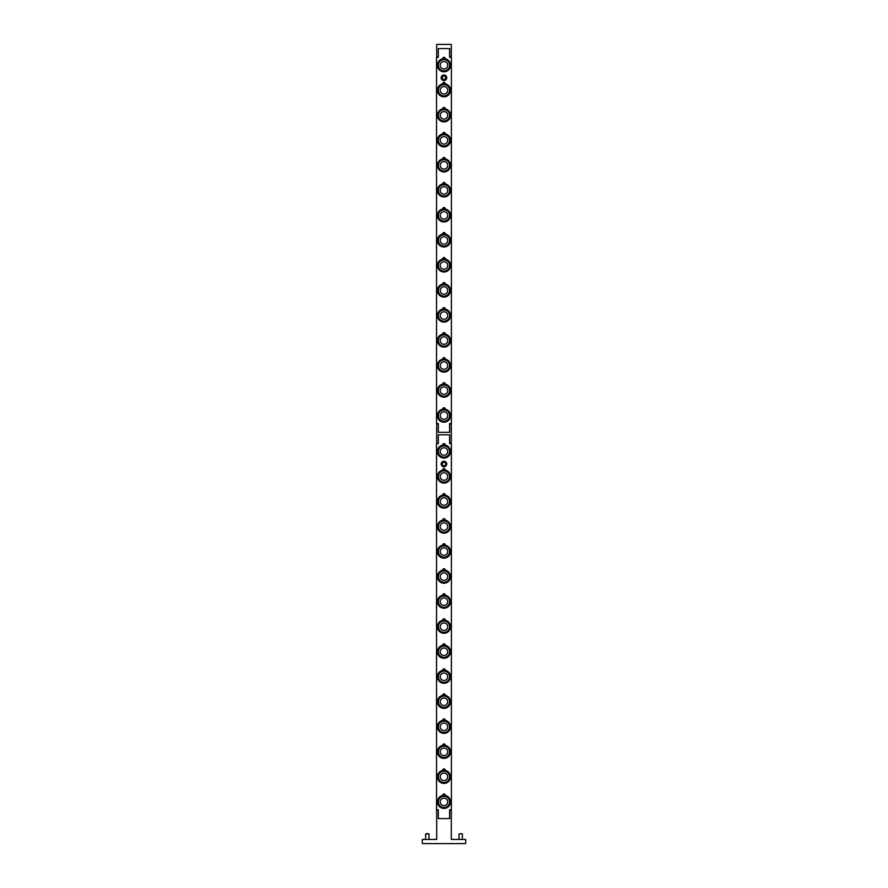 <?xml version="1.0" encoding="UTF-8"?>
<svg xmlns="http://www.w3.org/2000/svg" width="888" height="888" viewBox="0 0 888 888"><rect width="100%" height="100%" fill="white"/><g stroke="black" fill="none" stroke-linecap="round" stroke-linejoin="round"><path stroke-width="1.33" d="M440.259 455.755A5.628 5.628 0 0 1 439.715 447.807A5.628 5.628 0 0 1 447.663 447.263A5.628 5.628 0 0 1 448.207 455.211A5.628 5.628 0 0 1 440.259 455.755M441.491 454.334A3.752 3.752 0 0 1 441.125 449.039A3.752 3.752 0 0 1 446.431 448.684A3.752 3.752 0 0 1 446.786 453.979A3.752 3.752 0 0 1 441.491 454.334M449.839 454.245A6.482 6.482 0 0 1 447.474 456.965L447.208 456.554A6.005 6.005 0 0 1 438.117 452.913A6.005 6.005 0 0 1 444.555 445.532A6.005 6.005 0 0 1 449.406 454.046L449.894 454.268M440.259 480.774A5.628 5.628 0 0 1 439.715 472.838A5.628 5.628 0 0 1 447.663 472.294A5.628 5.628 0 0 1 448.207 480.242A5.628 5.628 0 0 1 440.259 480.774M441.491 479.365A3.752 3.752 0 0 1 441.125 474.07A3.752 3.752 0 0 1 446.431 473.704A3.752 3.752 0 0 1 446.786 478.998A3.752 3.752 0 0 1 441.491 479.365M449.839 479.276A6.482 6.482 0 0 1 447.474 481.984M440.259 505.805A5.628 5.628 0 0 1 439.715 497.857A5.628 5.628 0 0 1 447.663 497.324A5.628 5.628 0 0 1 448.207 505.261A5.628 5.628 0 0 1 440.259 505.805M441.491 504.395A3.752 3.752 0 0 1 441.125 499.089A3.752 3.752 0 0 1 446.431 498.734A3.752 3.752 0 0 1 446.786 504.029A3.752 3.752 0 0 1 441.491 504.395M449.839 504.306A6.482 6.482 0 0 1 447.474 507.015M440.259 530.835A5.628 5.628 0 0 1 439.715 522.888A5.628 5.628 0 0 1 447.663 522.344A5.628 5.628 0 0 1 448.207 530.291A5.628 5.628 0 0 1 440.259 530.835M441.491 529.415A3.752 3.752 0 0 1 441.125 524.12A3.752 3.752 0 0 1 446.431 523.765A3.752 3.752 0 0 1 446.786 529.059A3.752 3.752 0 0 1 441.491 529.415M447.463 532.023A6.46 6.46 0 0 0 449.816 529.315A6.482 6.482 0 0 1 447.474 532.045M440.259 555.855A5.628 5.628 0 0 1 439.715 547.918A5.628 5.628 0 0 1 447.663 547.374A5.628 5.628 0 0 1 448.207 555.322A5.628 5.628 0 0 1 440.259 555.855M441.491 554.445A3.752 3.752 0 0 1 441.125 549.15A3.752 3.752 0 0 1 446.431 548.784A3.752 3.752 0 0 1 446.786 554.09A3.752 3.752 0 0 1 441.491 554.445M447.463 557.054A6.46 6.46 0 0 0 449.816 554.345A6.482 6.482 0 0 1 447.474 557.076M440.259 580.885A5.628 5.628 0 0 1 439.715 572.938A5.628 5.628 0 0 1 447.663 572.405A5.628 5.628 0 0 1 448.207 580.341A5.628 5.628 0 0 1 440.259 580.885M441.491 579.476A3.752 3.752 0 0 1 441.125 574.181A3.752 3.752 0 0 1 446.431 573.815A3.752 3.752 0 0 1 446.786 579.109A3.752 3.752 0 0 1 441.491 579.476M447.463 582.084A6.46 6.46 0 0 0 449.816 579.376A6.482 6.482 0 0 1 447.474 582.095M440.259 605.916A5.628 5.628 0 0 1 439.715 597.968A5.628 5.628 0 0 1 447.663 597.424A5.628 5.628 0 0 1 448.207 605.372A5.628 5.628 0 0 1 440.259 605.916M441.491 604.495A3.752 3.752 0 0 1 441.125 599.2A3.752 3.752 0 0 1 446.431 598.845A3.752 3.752 0 0 1 446.786 604.14A3.752 3.752 0 0 1 441.491 604.495M447.463 607.103A6.46 6.46 0 0 0 449.816 604.395A6.482 6.482 0 0 1 447.474 607.126M440.259 630.946A5.628 5.628 0 0 1 439.715 622.999A5.628 5.628 0 0 1 447.663 622.455A5.628 5.628 0 0 1 448.207 630.402A5.628 5.628 0 0 1 440.259 630.946M441.491 629.525A3.752 3.752 0 0 1 441.125 624.231A3.752 3.752 0 0 1 446.431 623.864A3.752 3.752 0 0 1 446.786 629.17A3.752 3.752 0 0 1 441.491 629.525M447.463 632.134A6.46 6.46 0 0 0 449.816 629.426A6.482 6.482 0 0 1 447.474 632.156M440.259 655.966A5.628 5.628 0 0 1 439.715 648.018A5.628 5.628 0 0 1 447.663 647.485A5.628 5.628 0 0 1 448.207 655.422A5.628 5.628 0 0 1 440.259 655.966M441.491 654.556A3.752 3.752 0 0 1 441.125 649.261A3.752 3.752 0 0 1 446.431 648.895A3.752 3.752 0 0 1 446.786 654.19A3.752 3.752 0 0 1 441.491 654.556M447.463 657.164A6.46 6.46 0 0 0 449.816 654.456A6.482 6.482 0 0 1 447.474 657.176M440.259 680.996A5.628 5.628 0 0 1 439.715 673.049A5.628 5.628 0 0 1 447.663 672.505A5.628 5.628 0 0 1 448.207 680.452A5.628 5.628 0 0 1 440.259 680.996M441.491 679.586A3.752 3.752 0 0 1 441.125 674.281A3.752 3.752 0 0 1 446.431 673.925A3.752 3.752 0 0 1 446.786 679.22A3.752 3.752 0 0 1 441.491 679.586M447.463 682.184A6.46 6.46 0 0 0 449.816 679.486A6.482 6.482 0 0 1 447.474 682.206M440.259 706.027A5.628 5.628 0 0 1 439.715 698.079A5.628 5.628 0 0 1 447.663 697.535A5.628 5.628 0 0 1 448.207 705.483A5.628 5.628 0 0 1 440.259 706.027M441.491 704.606A3.752 3.752 0 0 1 441.125 699.311A3.752 3.752 0 0 1 446.431 698.956A3.752 3.752 0 0 1 446.786 704.251A3.752 3.752 0 0 1 441.491 704.606M447.463 707.214A6.46 6.46 0 0 0 449.816 704.506A6.482 6.482 0 0 1 447.474 707.237M440.259 731.046A5.628 5.628 0 0 1 439.715 723.11A5.628 5.628 0 0 1 447.663 722.566A5.628 5.628 0 0 1 448.207 730.513A5.628 5.628 0 0 1 440.259 731.046M441.491 729.636A3.752 3.752 0 0 1 441.125 724.342A3.752 3.752 0 0 1 446.431 723.975A3.752 3.752 0 0 1 446.786 729.27A3.752 3.752 0 0 1 441.491 729.636M447.463 732.245A6.46 6.46 0 0 0 449.816 729.536A6.482 6.482 0 0 1 447.474 732.256M440.259 756.077A5.628 5.628 0 0 1 439.715 748.129A5.628 5.628 0 0 1 447.663 747.585A5.628 5.628 0 0 1 448.207 755.533A5.628 5.628 0 0 1 440.259 756.077M441.491 754.667A3.752 3.752 0 0 1 441.125 749.361A3.752 3.752 0 0 1 446.431 749.006A3.752 3.752 0 0 1 446.786 754.301A3.752 3.752 0 0 1 441.491 754.667M447.463 757.275A6.46 6.46 0 0 0 449.816 754.567A6.482 6.482 0 0 1 447.474 757.286M440.259 781.107A5.628 5.628 0 0 1 439.715 773.159A5.628 5.628 0 0 1 447.663 772.615A5.628 5.628 0 0 1 448.207 780.563A5.628 5.628 0 0 1 440.259 781.107M441.491 779.686A3.752 3.752 0 0 1 441.125 774.392A3.752 3.752 0 0 1 446.431 774.036A3.752 3.752 0 0 1 446.786 779.331A3.752 3.752 0 0 1 441.491 779.686M447.463 782.295A6.46 6.46 0 0 0 449.816 779.586A6.482 6.482 0 0 1 447.474 782.317M438.383 414.807A5.628 5.628 0 0 1 444.788 410.067A5.628 5.628 0 0 1 449.528 416.461A5.628 5.628 0 0 1 443.134 421.212A5.628 5.628 0 0 1 438.383 414.807M440.248 415.085A3.752 3.752 0 0 1 444.511 411.921A3.752 3.752 0 0 1 447.674 416.183A3.752 3.752 0 0 1 443.412 419.347A3.752 3.752 0 0 1 440.248 415.085M444.833 422.066A6.482 6.482 0 0 1 441.258 421.534A6.46 6.46 0 0 0 444.821 422.044M445.121 58.109L445.188 58.819A6.549 6.549 0 0 1 449.417 68.876A6.549 6.549 0 0 1 438.506 68.876A6.549 6.549 0 0 1 442.735 58.819L442.801 58.109L442.735 58.819A1.254 1.254 0 0 1 443.956 57.332A1.254 1.254 0 0 1 445.188 58.819M444.833 71.75L444.766 71.207A6.005 6.005 0 0 0 449.317 62.537A6.005 6.005 0 0 0 439.627 61.094A6.005 6.005 0 0 0 441.458 70.718L441.236 71.218M445.121 444.355L445.188 445.077A6.549 6.549 0 0 1 449.417 455.133A6.549 6.549 0 0 1 438.506 455.133A6.549 6.549 0 0 1 442.735 445.077L442.801 444.355L442.735 445.077A1.254 1.254 0 0 1 443.956 443.578A1.254 1.254 0 0 1 445.188 445.077M445.121 83.139L445.188 83.849A6.549 6.549 0 0 1 449.417 93.906A6.549 6.549 0 0 1 438.506 93.906A6.549 6.549 0 0 1 442.735 83.849L442.801 83.139L442.735 83.849A1.254 1.254 0 0 1 443.956 82.362A1.254 1.254 0 0 1 445.188 83.849M444.833 96.77L444.766 96.237A6.005 6.005 0 0 0 449.317 87.557A6.005 6.005 0 0 0 439.627 86.125A6.005 6.005 0 0 0 441.458 95.749L441.236 96.237M445.121 469.386L445.188 470.107A6.549 6.549 0 0 1 449.417 480.164A6.549 6.549 0 0 1 438.506 480.164A6.549 6.549 0 0 1 442.735 470.107L442.801 469.386L442.735 470.107A1.254 1.254 0 0 1 443.956 468.609A1.254 1.254 0 0 1 445.188 470.107M449.894 479.298L449.406 479.076A6.005 6.005 0 0 0 444.555 470.562A6.005 6.005 0 0 0 438.117 477.944A6.005 6.005 0 0 0 447.208 481.585L447.508 482.04M445.121 108.158L445.188 108.88A6.549 6.549 0 0 1 449.417 118.937A6.549 6.549 0 0 1 438.506 118.937A6.549 6.549 0 0 1 442.735 108.88L442.801 108.158L442.735 108.88A1.254 1.254 0 0 1 443.956 107.381A1.254 1.254 0 0 1 445.188 108.88M444.833 121.8L444.766 121.268A6.005 6.005 0 0 0 449.317 112.587A6.005 6.005 0 0 0 439.627 111.155A6.005 6.005 0 0 0 441.458 120.779L441.236 121.268M445.121 494.416L445.188 495.127A6.549 6.549 0 0 1 449.417 505.183A6.549 6.549 0 0 1 438.506 505.183A6.549 6.549 0 0 1 442.735 495.127L442.801 494.416L442.735 495.127A1.254 1.254 0 0 1 443.956 493.639A1.254 1.254 0 0 1 445.188 495.127M449.894 504.329L449.406 504.095A6.005 6.005 0 0 0 444.555 495.582A6.005 6.005 0 0 0 438.117 502.963A6.005 6.005 0 0 0 447.208 506.615L447.508 507.07M445.121 133.189L445.188 133.899A6.549 6.549 0 0 1 449.417 143.967A6.549 6.549 0 0 1 438.506 143.967A6.549 6.549 0 0 1 442.735 133.899L442.801 133.189L442.735 133.899A1.254 1.254 0 0 1 443.956 132.412A1.254 1.254 0 0 1 445.188 133.899M444.833 146.831L444.766 146.287A6.005 6.005 0 0 0 449.317 137.618A6.005 6.005 0 0 0 439.627 136.186A6.005 6.005 0 0 0 441.458 145.799L441.236 146.298M445.121 519.447L445.188 520.157A6.549 6.549 0 0 1 449.417 530.214A6.549 6.549 0 0 1 438.506 530.214A6.549 6.549 0 0 1 442.735 520.157L442.801 519.447L442.735 520.157A1.254 1.254 0 0 1 443.956 518.67A1.254 1.254 0 0 1 445.188 520.157M449.894 529.359L449.406 529.126A6.005 6.005 0 0 0 444.555 520.612A6.005 6.005 0 0 0 438.117 527.994A6.005 6.005 0 0 0 447.208 531.635L447.508 532.101M445.121 158.219L445.188 158.93A6.549 6.549 0 0 1 449.417 168.986A6.549 6.549 0 0 1 438.506 168.986A6.549 6.549 0 0 1 442.735 158.93L442.801 158.219L442.735 158.93A1.254 1.254 0 0 1 443.956 157.442A1.254 1.254 0 0 1 445.188 158.93M444.833 171.85L444.766 171.317A6.005 6.005 0 0 0 449.317 162.637A6.005 6.005 0 0 0 439.627 161.205A6.005 6.005 0 0 0 441.458 170.829L441.236 171.317M445.121 544.466L445.188 545.188A6.549 6.549 0 0 1 449.417 555.244A6.549 6.549 0 0 1 438.506 555.244A6.549 6.549 0 0 1 442.735 545.188L442.801 544.466L442.735 545.188A1.254 1.254 0 0 1 443.956 543.689A1.254 1.254 0 0 1 445.188 545.188M449.894 554.378L449.406 554.156A6.005 6.005 0 0 0 444.555 545.643A6.005 6.005 0 0 0 438.117 553.024A6.005 6.005 0 0 0 447.208 556.665L447.508 557.12M445.121 183.239L445.188 183.96A6.549 6.549 0 0 1 449.417 194.017A6.549 6.549 0 0 1 438.506 194.017A6.549 6.549 0 0 1 442.735 183.96L442.801 183.239L442.735 183.96A1.254 1.254 0 0 1 443.956 182.462A1.254 1.254 0 0 1 445.188 183.96M444.833 196.881L444.766 196.348A6.005 6.005 0 0 0 449.317 187.668A6.005 6.005 0 0 0 439.627 186.236A6.005 6.005 0 0 0 441.458 195.859L441.236 196.348M445.121 569.497L445.188 570.207A6.549 6.549 0 0 1 449.417 580.264A6.549 6.549 0 0 1 438.506 580.264A6.549 6.549 0 0 1 442.735 570.207L442.801 569.497L442.735 570.207A1.254 1.254 0 0 1 443.956 568.72A1.254 1.254 0 0 1 445.188 570.207L445.121 569.497M449.894 579.409L449.406 579.176A6.005 6.005 0 0 0 444.555 570.662A6.005 6.005 0 0 0 438.117 578.044A6.005 6.005 0 0 0 447.208 581.696L447.508 582.151M445.121 208.269L445.188 208.991A6.549 6.549 0 0 1 449.417 219.047A6.549 6.549 0 0 1 438.506 219.047A6.549 6.549 0 0 1 442.735 208.991L442.801 208.269L442.735 208.991A1.254 1.254 0 0 1 443.956 207.492A1.254 1.254 0 0 1 445.188 208.991M444.833 221.911L444.766 221.367A6.005 6.005 0 0 0 449.317 212.698A6.005 6.005 0 0 0 439.627 211.266A6.005 6.005 0 0 0 441.458 220.879L441.236 221.378M445.121 594.527L445.188 595.238A6.549 6.549 0 0 1 449.417 605.294A6.549 6.549 0 0 1 438.506 605.294A6.549 6.549 0 0 1 442.735 595.238L442.801 594.527L442.735 595.238A1.254 1.254 0 0 1 443.956 593.75A1.254 1.254 0 0 1 445.188 595.238L445.121 594.527M449.894 604.439L449.406 604.206A6.005 6.005 0 0 0 444.555 595.693A6.005 6.005 0 0 0 438.117 603.074A6.005 6.005 0 0 0 447.208 606.726L447.508 607.181M445.121 233.3L445.188 234.01A6.549 6.549 0 0 1 449.417 244.067A6.549 6.549 0 0 1 438.506 244.067A6.549 6.549 0 0 1 442.735 234.01L442.801 233.3L442.735 234.01A1.254 1.254 0 0 1 443.956 232.523A1.254 1.254 0 0 1 445.188 234.01M444.833 246.931L444.766 246.398A6.005 6.005 0 0 0 449.317 237.718A6.005 6.005 0 0 0 439.627 236.286A6.005 6.005 0 0 0 441.458 245.909L441.236 246.398M445.121 619.547L445.188 620.268A6.549 6.549 0 0 1 449.417 630.325A6.549 6.549 0 0 1 438.506 630.325A6.549 6.549 0 0 1 442.735 620.268L442.801 619.547L442.735 620.268A1.254 1.254 0 0 1 443.956 618.77A1.254 1.254 0 0 1 445.188 620.268L445.121 619.547M449.894 629.459L449.406 629.237A6.005 6.005 0 0 0 444.555 620.723A6.005 6.005 0 0 0 438.117 628.105A6.005 6.005 0 0 0 447.208 631.745L447.508 632.201M445.121 258.33L445.188 259.041A6.549 6.549 0 0 1 449.417 269.097A6.549 6.549 0 0 1 438.506 269.097A6.549 6.549 0 0 1 442.735 259.041L442.801 258.33L442.735 259.041A1.254 1.254 0 0 1 443.956 257.553A1.254 1.254 0 0 1 445.188 259.041L445.121 258.33M444.833 271.961L444.766 271.428A6.005 6.005 0 0 0 449.317 262.748A6.005 6.005 0 0 0 439.627 261.316A6.005 6.005 0 0 0 441.458 270.94L441.236 271.428M445.121 644.577L445.188 645.287A6.549 6.549 0 0 1 449.417 655.344A6.549 6.549 0 0 1 438.506 655.344A6.549 6.549 0 0 1 442.735 645.287L442.801 644.577L442.735 645.287A1.254 1.254 0 0 1 443.956 643.8A1.254 1.254 0 0 1 445.188 645.287L445.121 644.577M449.894 654.489L449.406 654.256A6.005 6.005 0 0 0 444.555 645.754A6.005 6.005 0 0 0 438.117 653.135A6.005 6.005 0 0 0 447.208 656.776L447.508 657.231M445.121 283.35L445.188 284.071A6.549 6.549 0 0 1 449.417 294.128A6.549 6.549 0 0 1 438.506 294.128A6.549 6.549 0 0 1 442.735 284.071L442.801 283.35L442.735 284.071A1.254 1.254 0 0 1 443.956 282.573A1.254 1.254 0 0 1 445.188 284.071M444.833 296.992L444.766 296.448A6.005 6.005 0 0 0 449.317 287.779A6.005 6.005 0 0 0 439.627 286.347A6.005 6.005 0 0 0 441.458 295.959L441.236 296.459M445.121 669.608L445.188 670.318A6.549 6.549 0 0 1 449.417 680.375A6.549 6.549 0 0 1 438.506 680.375A6.549 6.549 0 0 1 442.735 670.318L442.801 669.608L442.735 670.318A1.254 1.254 0 0 1 443.956 668.831A1.254 1.254 0 0 1 445.188 670.318L445.121 669.608M449.894 679.52L449.406 679.287A6.005 6.005 0 0 0 444.555 670.773A6.005 6.005 0 0 0 438.117 678.155A6.005 6.005 0 0 0 447.208 681.806L447.508 682.262M445.121 308.38L445.188 309.091A6.549 6.549 0 0 1 449.417 319.147A6.549 6.549 0 0 1 438.506 319.147A6.549 6.549 0 0 1 442.735 309.091L442.801 308.38L442.735 309.091A1.254 1.254 0 0 1 443.956 307.603A1.254 1.254 0 0 1 445.188 309.091L445.121 308.38M444.833 322.022L444.766 321.478A6.005 6.005 0 0 0 449.317 312.809A6.005 6.005 0 0 0 439.627 311.366A6.005 6.005 0 0 0 441.458 320.99L441.236 321.489M445.121 694.627L445.188 695.348A6.549 6.549 0 0 1 449.417 705.405A6.549 6.549 0 0 1 438.506 705.405A6.549 6.549 0 0 1 442.735 695.348L442.801 694.627L442.735 695.348A1.254 1.254 0 0 1 443.956 693.85A1.254 1.254 0 0 1 445.188 695.348L445.121 694.627M449.894 704.539L449.406 704.317A6.005 6.005 0 0 0 444.555 695.804A6.005 6.005 0 0 0 438.117 703.185A6.005 6.005 0 0 0 447.208 706.826L447.508 707.281M445.121 333.411L445.188 334.121A6.549 6.549 0 0 1 449.417 344.178A6.549 6.549 0 0 1 438.506 344.178A6.549 6.549 0 0 1 442.735 334.121L442.801 333.411L442.735 334.121A1.254 1.254 0 0 1 443.956 332.634A1.254 1.254 0 0 1 445.188 334.121M444.833 347.041L444.766 346.509A6.005 6.005 0 0 0 449.317 337.829A6.005 6.005 0 0 0 439.627 336.397A6.005 6.005 0 0 0 441.458 346.02L441.458 346.02M445.121 719.657L445.188 720.379A6.549 6.549 0 0 1 449.417 730.436A6.549 6.549 0 0 1 438.506 730.436A6.549 6.549 0 0 1 442.735 720.379L442.801 719.657L442.735 720.379A1.254 1.254 0 0 1 443.956 718.88A1.254 1.254 0 0 1 445.188 720.379M449.894 729.57L449.406 729.348A6.005 6.005 0 0 0 444.555 720.834A6.005 6.005 0 0 0 438.117 728.216A6.005 6.005 0 0 0 447.208 731.856L447.508 732.311M445.121 358.43L445.188 359.152A6.549 6.549 0 0 1 449.417 369.208A6.549 6.549 0 0 1 438.506 369.208A6.549 6.549 0 0 1 442.735 359.152L442.801 358.43L442.735 359.152A1.254 1.254 0 0 1 443.956 357.653A1.254 1.254 0 0 1 445.188 359.152M444.833 372.072L444.766 371.539A6.005 6.005 0 0 0 449.317 362.859A6.005 6.005 0 0 0 439.627 361.427A6.005 6.005 0 0 0 441.458 371.051L441.458 371.051M445.121 744.688L445.188 745.398A6.549 6.549 0 0 1 449.417 755.455A6.549 6.549 0 0 1 438.506 755.455A6.549 6.549 0 0 1 442.735 745.398L442.801 744.688L442.735 745.398A1.254 1.254 0 0 1 443.956 743.911A1.254 1.254 0 0 1 445.188 745.398M449.894 754.6L449.406 754.367A6.005 6.005 0 0 0 444.555 745.853A6.005 6.005 0 0 0 438.117 753.235A6.005 6.005 0 0 0 447.208 756.887L447.508 757.342M445.121 383.461L445.188 384.171A6.549 6.549 0 0 1 449.417 394.228A6.549 6.549 0 0 1 438.506 394.228A6.549 6.549 0 0 1 442.735 384.171L442.801 383.461L442.735 384.171A1.254 1.254 0 0 1 443.956 382.684A1.254 1.254 0 0 1 445.188 384.171M444.833 397.103L444.766 396.559A6.005 6.005 0 0 0 449.317 387.889A6.005 6.005 0 0 0 439.627 386.447A6.005 6.005 0 0 0 441.458 396.07L441.458 396.07M445.121 769.718L445.188 770.429A6.549 6.549 0 0 1 449.417 780.485A6.549 6.549 0 0 1 438.506 780.485A6.549 6.549 0 0 1 442.735 770.429L442.801 769.718L442.735 770.429A1.254 1.254 0 0 1 443.956 768.93A1.254 1.254 0 0 1 445.188 770.429M449.894 779.631L449.406 779.398A6.005 6.005 0 0 0 444.555 770.884A6.005 6.005 0 0 0 438.117 778.265A6.005 6.005 0 0 0 447.208 781.906L447.508 782.372M445.121 794.738L445.188 795.459A6.549 6.549 0 0 1 449.417 805.516A6.549 6.549 0 0 1 438.506 805.516A6.549 6.549 0 0 1 442.735 795.459L442.801 794.738L442.735 795.459A1.254 1.254 0 0 1 443.956 793.961A1.254 1.254 0 0 1 445.188 795.459M449.894 804.65L449.406 804.428A6.005 6.005 0 0 0 444.555 795.914A6.005 6.005 0 0 0 438.117 803.296A6.005 6.005 0 0 0 447.208 806.937L447.508 807.392M441.258 77.767A2.697 2.697 0 0 1 445.31 75.436A2.697 2.697 0 0 1 445.31 80.109A2.697 2.697 0 0 1 441.258 77.767M443.956 75.846L445.632 76.801L445.632 78.732L443.956 79.698L442.291 78.732L442.291 76.801L443.956 75.846M441.181 77.767A2.775 2.775 0 0 1 443.956 74.992A2.775 2.775 0 0 1 446.731 77.767A2.775 2.775 0 0 1 443.956 80.542A2.775 2.775 0 0 1 441.181 77.767M441.258 464.024A2.697 2.697 0 0 1 445.31 461.682A2.697 2.697 0 0 1 445.31 466.355A2.697 2.697 0 0 1 441.258 464.024M443.956 462.093L445.632 463.059L445.632 464.99L443.956 465.945L442.291 464.99L442.291 463.059L443.956 462.093M441.181 464.024A2.775 2.775 0 0 1 443.956 461.249A2.775 2.775 0 0 1 446.731 464.024A2.775 2.775 0 0 1 443.956 466.799A2.775 2.775 0 0 1 441.181 464.024M445.121 408.491L445.188 409.202A6.549 6.549 0 0 1 449.417 419.258A6.549 6.549 0 0 1 438.506 419.258A6.549 6.549 0 0 1 442.735 409.202L442.801 408.491L442.735 409.202A1.254 1.254 0 0 1 443.956 407.714A1.254 1.254 0 0 1 445.188 409.202M444.833 422.122L444.766 421.589A6.005 6.005 0 0 0 449.317 412.909A6.005 6.005 0 0 0 439.627 411.477A6.005 6.005 0 0 0 441.458 421.101L441.236 421.589M438.328 810.233L436.696 810.233L436.696 839.426L422.311 839.426L422.311 843.6L465.689 843.6L465.689 839.426L451.304 839.426L451.304 810.233L449.672 810.233L449.672 818.57L438.328 818.57L438.328 809.812L436.53 809.812L436.53 443.578L438.328 443.578L438.328 434.82L449.672 434.82L449.672 443.168L451.304 443.168L451.304 423.976L449.672 423.976L449.672 432.323L438.328 432.323L438.328 423.565L436.53 423.565L436.53 57.332L438.328 57.332L438.328 48.574L449.672 48.574L449.672 56.91L451.304 56.91L451.304 44.4L436.696 44.4L436.696 56.91L438.328 56.91M438.328 423.976L436.696 423.976L436.696 443.168L438.328 443.168M461.993 833.588L459.018 833.943L461.993 833.588M427.317 833.588L425.652 833.943L428.982 833.943L427.317 833.588M449.594 818.57L449.594 809.812L451.382 809.812L451.382 443.578L449.594 443.578L449.594 434.82M449.594 432.323L449.594 423.565L451.382 423.565L451.382 57.332L449.594 57.332L449.594 48.574M440.259 806.126A5.628 5.628 0 0 1 439.715 798.19A5.628 5.628 0 0 1 447.663 797.646A5.628 5.628 0 0 1 448.207 805.594A5.628 5.628 0 0 1 440.259 806.126M441.491 804.717A3.752 3.752 0 0 1 441.125 799.422A3.752 3.752 0 0 1 446.431 799.056A3.752 3.752 0 0 1 446.786 804.35A3.752 3.752 0 0 1 441.491 804.717M447.463 807.325A6.46 6.46 0 0 0 449.816 804.617A6.482 6.482 0 0 1 447.474 807.347M438.383 389.788A5.628 5.628 0 0 1 444.788 385.037A5.628 5.628 0 0 1 449.528 391.43A5.628 5.628 0 0 1 443.134 396.181A5.628 5.628 0 0 1 438.383 389.788M440.248 390.054A3.752 3.752 0 0 1 444.511 386.891A3.752 3.752 0 0 1 447.674 391.153A3.752 3.752 0 0 1 443.412 394.328A3.752 3.752 0 0 1 440.248 390.054M444.833 397.036A6.482 6.482 0 0 1 441.258 396.514A6.46 6.46 0 0 0 444.821 397.014M438.383 364.757A5.628 5.628 0 0 1 444.788 360.006A5.628 5.628 0 0 1 449.528 366.411A5.628 5.628 0 0 1 443.134 371.151A5.628 5.628 0 0 1 438.383 364.757M440.248 365.035A3.752 3.752 0 0 1 444.511 361.871A3.752 3.752 0 0 1 447.674 366.134A3.752 3.752 0 0 1 443.412 369.297A3.752 3.752 0 0 1 440.248 365.035M444.833 372.005A6.482 6.482 0 0 1 441.258 371.484A6.46 6.46 0 0 0 444.821 371.983M438.383 339.727A5.628 5.628 0 0 1 444.788 334.987A5.628 5.628 0 0 1 449.528 341.381A5.628 5.628 0 0 1 443.134 346.12A5.628 5.628 0 0 1 438.383 339.727M440.248 340.004A3.752 3.752 0 0 1 444.511 336.841A3.752 3.752 0 0 1 447.674 341.103A3.752 3.752 0 0 1 443.412 344.267A3.752 3.752 0 0 1 440.248 340.004M444.833 346.986A6.482 6.482 0 0 1 441.258 346.453A6.46 6.46 0 0 0 444.821 346.964M438.383 314.707A5.628 5.628 0 0 1 444.788 309.956A5.628 5.628 0 0 1 449.528 316.35A5.628 5.628 0 0 1 443.134 321.101A5.628 5.628 0 0 1 438.383 314.707M440.248 314.974A3.752 3.752 0 0 1 444.511 311.81A3.752 3.752 0 0 1 447.674 316.073A3.752 3.752 0 0 1 443.412 319.236A3.752 3.752 0 0 1 440.248 314.974M444.833 321.956A6.482 6.482 0 0 1 441.258 321.423A6.46 6.46 0 0 0 444.821 321.933M438.383 289.677A5.628 5.628 0 0 1 444.788 284.926A5.628 5.628 0 0 1 449.528 291.32A5.628 5.628 0 0 1 443.134 296.07A5.628 5.628 0 0 1 438.383 289.677M440.248 289.954A3.752 3.752 0 0 1 444.511 286.791A3.752 3.752 0 0 1 447.674 291.053A3.752 3.752 0 0 1 443.412 294.217A3.752 3.752 0 0 1 440.248 289.954M441.269 296.381A6.46 6.46 0 0 0 444.821 296.903A6.482 6.482 0 0 1 441.258 296.403M438.383 264.646A5.628 5.628 0 0 1 444.788 259.907A5.628 5.628 0 0 1 449.528 266.3A5.628 5.628 0 0 1 443.134 271.04A5.628 5.628 0 0 1 438.383 264.646M440.248 264.924A3.752 3.752 0 0 1 444.511 261.76A3.752 3.752 0 0 1 447.674 266.023A3.752 3.752 0 0 1 443.412 269.186A3.752 3.752 0 0 1 440.248 264.924M441.269 271.351A6.46 6.46 0 0 0 444.821 271.883A6.482 6.482 0 0 1 441.258 271.373M438.383 239.627A5.628 5.628 0 0 1 444.788 234.876A5.628 5.628 0 0 1 449.528 241.27A5.628 5.628 0 0 1 443.134 246.02A5.628 5.628 0 0 1 438.383 239.627M440.248 239.893A3.752 3.752 0 0 1 444.511 236.73A3.752 3.752 0 0 1 447.674 240.992A3.752 3.752 0 0 1 443.412 244.156A3.752 3.752 0 0 1 440.248 239.893M441.269 246.331A6.46 6.46 0 0 0 444.821 246.853A6.482 6.482 0 0 1 441.258 246.342M438.383 214.596A5.628 5.628 0 0 1 444.788 209.846A5.628 5.628 0 0 1 449.528 216.239A5.628 5.628 0 0 1 443.134 220.99A5.628 5.628 0 0 1 438.383 214.596M440.248 214.874A3.752 3.752 0 0 1 444.511 211.71A3.752 3.752 0 0 1 447.674 215.973A3.752 3.752 0 0 1 443.412 219.136A3.752 3.752 0 0 1 440.248 214.874M441.269 221.301A6.46 6.46 0 0 0 444.821 221.822A6.482 6.482 0 0 1 441.258 221.323M438.383 189.566A5.628 5.628 0 0 1 444.788 184.826A5.628 5.628 0 0 1 449.528 191.22A5.628 5.628 0 0 1 443.134 195.959A5.628 5.628 0 0 1 438.383 189.566M440.248 189.843A3.752 3.752 0 0 1 444.511 186.68A3.752 3.752 0 0 1 447.674 190.942A3.752 3.752 0 0 1 443.412 194.106A3.752 3.752 0 0 1 440.248 189.843M441.269 196.27A6.46 6.46 0 0 0 444.821 196.803A6.482 6.482 0 0 1 441.258 196.292M438.383 164.535A5.628 5.628 0 0 1 444.788 159.796A5.628 5.628 0 0 1 449.528 166.189A5.628 5.628 0 0 1 443.134 170.94A5.628 5.628 0 0 1 438.383 164.535M440.248 164.813A3.752 3.752 0 0 1 444.511 161.649A3.752 3.752 0 0 1 447.674 165.912A3.752 3.752 0 0 1 443.412 169.075A3.752 3.752 0 0 1 440.248 164.813M444.833 171.795A6.482 6.482 0 0 1 441.258 171.262A6.46 6.46 0 0 0 444.821 171.773M438.383 139.516A5.628 5.628 0 0 1 444.788 134.765A5.628 5.628 0 0 1 449.528 141.159A5.628 5.628 0 0 1 443.134 145.91A5.628 5.628 0 0 1 438.383 139.516M440.248 139.782A3.752 3.752 0 0 1 444.511 136.619A3.752 3.752 0 0 1 447.674 140.892A3.752 3.752 0 0 1 443.412 144.056A3.752 3.752 0 0 1 440.248 139.782M444.833 146.764A6.482 6.482 0 0 1 441.258 146.243A6.46 6.46 0 0 0 444.821 146.742M438.383 114.485A5.628 5.628 0 0 1 444.788 109.735A5.628 5.628 0 0 1 449.528 116.139A5.628 5.628 0 0 1 443.134 120.879A5.628 5.628 0 0 1 438.383 114.485M440.248 114.763A3.752 3.752 0 0 1 444.511 111.599A3.752 3.752 0 0 1 447.674 115.862A3.752 3.752 0 0 1 443.412 119.025A3.752 3.752 0 0 1 440.248 114.763M444.833 121.734A6.482 6.482 0 0 1 441.258 121.212A6.46 6.46 0 0 0 444.821 121.723M438.383 89.455A5.628 5.628 0 0 1 444.788 84.715A5.628 5.628 0 0 1 449.528 91.109A5.628 5.628 0 0 1 443.134 95.849A5.628 5.628 0 0 1 438.383 89.455M440.248 89.732A3.752 3.752 0 0 1 444.511 86.569A3.752 3.752 0 0 1 447.674 90.831A3.752 3.752 0 0 1 443.412 93.995A3.752 3.752 0 0 1 440.248 89.732M444.833 96.714A6.482 6.482 0 0 1 441.258 96.182A6.46 6.46 0 0 0 444.821 96.692M438.383 64.436A5.628 5.628 0 0 1 444.788 59.685A5.628 5.628 0 0 1 449.528 66.078A5.628 5.628 0 0 1 443.134 70.829A5.628 5.628 0 0 1 438.383 64.436M440.248 64.702A3.752 3.752 0 0 1 444.511 61.538A3.752 3.752 0 0 1 447.674 65.801A3.752 3.752 0 0 1 443.412 68.964A3.752 3.752 0 0 1 440.248 64.702M444.833 71.684A6.482 6.482 0 0 1 441.258 71.151A6.46 6.46 0 0 0 444.821 71.662M449.816 454.234A6.46 6.46 0 0 1 447.463 456.943M449.816 479.265A6.46 6.46 0 0 1 447.463 481.973M449.816 504.295A6.46 6.46 0 0 1 447.463 507.004M445.066 57.998L442.857 57.998M445.066 444.255L442.857 444.255M445.066 83.028L442.857 83.028M445.066 469.275L442.857 469.275M445.066 108.047L442.857 108.047M445.066 494.305L442.857 494.305M445.066 133.078L442.857 133.078M445.066 519.336L442.857 519.336M445.066 158.108L442.857 158.108M445.066 544.355L442.857 544.355M445.066 183.139L442.857 183.139M445.066 569.386L442.857 569.386M445.066 208.158L442.857 208.158M445.066 594.416L442.857 594.416M445.066 233.189L442.857 233.189M445.066 619.436L442.857 619.436M445.066 258.219L442.857 258.219M445.066 644.466L442.857 644.466M445.066 283.239L442.857 283.239M445.066 669.497L442.857 669.497M445.066 308.269L442.857 308.269M445.066 694.527L442.857 694.527M445.066 333.3L442.857 333.3M445.066 719.546L442.857 719.546M445.066 358.319L442.857 358.319M445.066 744.577L442.857 744.577M445.066 383.35L442.857 383.35M445.066 769.607L442.857 769.607M445.066 794.627L442.857 794.627M445.066 408.38L442.857 408.38M462.348 839.426L462.348 833.943M459.018 839.426L459.018 833.943M428.982 839.426L428.982 833.943M425.652 839.426L425.652 833.943"/></g></svg>
